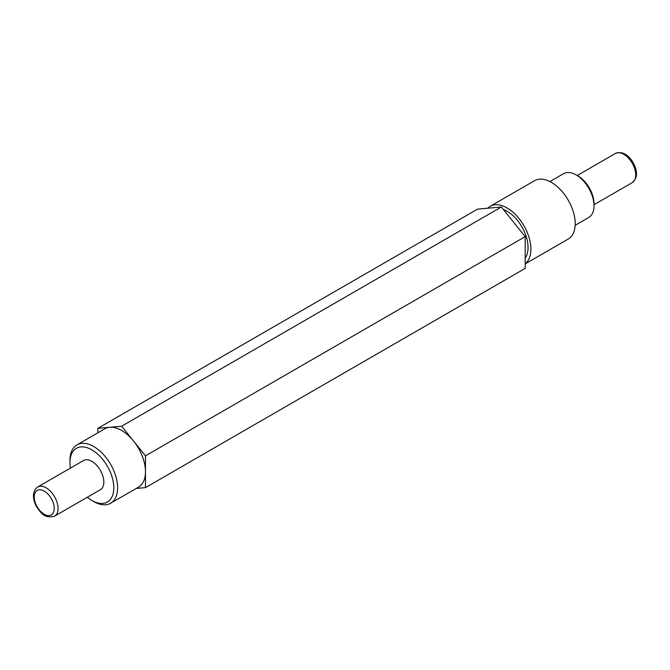 <?xml version="1.0" encoding="UTF-8"?>
<svg xmlns="http://www.w3.org/2000/svg" width="670" height="670" viewBox="0 0 670 670"><rect width="100%" height="100%" fill="white"/><g stroke="black" fill="none" stroke-linecap="round" stroke-linejoin="round"><path stroke-width="1" d="M99.537 490.197A16.909 9.765 -120 0 0 100.324 489.82A16.909 9.765 -120 0 0 102.92 476.269A16.909 9.765 -120 0 0 91.874 461.362A16.909 9.765 -120 0 0 83.415 460.524A16.909 9.765 -120 0 0 82.695 461.019M578.068 176.042L576.167 174.937L578.068 176.042A22.571 13.032 60 0 1 594.03 203.688L594.03 205.883A25.267 14.589 -120 0 0 576.167 174.937L576.167 174.937A25.267 14.589 -120 0 0 563.529 173.689L549.894 181.562M575.162 225.321L588.796 217.448A25.267 14.589 -120 0 0 594.03 205.883M87.284 497.274A30.996 17.897 -120 0 0 91.874 500.482A30.996 17.897 -120 0 0 113.791 487.827A30.996 17.897 -120 0 0 91.874 449.863A30.996 17.897 -120 0 0 69.956 462.518A30.996 17.897 -120 0 0 70.442 468.095M93.775 501.579L91.874 500.482L93.775 501.579A33.693 19.447 60 0 0 110.625 503.245L138.489 487.157A33.693 19.447 -120 0 0 145.474 471.739A33.693 19.447 -120 0 0 133.556 441.036A33.693 19.447 -120 0 0 121.647 430.475A33.693 19.447 -120 0 0 109.738 427.284A33.693 19.447 -120 0 0 104.805 428.808L76.933 444.897A33.693 19.447 60 0 1 93.775 446.563A33.693 19.447 60 0 1 115.784 476.253A33.693 19.447 60 0 1 110.625 503.245M525.188 258.109A29.648 17.119 -120 0 0 525.263 233.897A29.648 17.119 -120 0 0 507.081 211.251A29.648 17.119 -120 0 0 503.371 209.492M525.188 263.787A33.693 19.447 -120 0 0 528.714 236.435A33.693 19.447 -120 0 0 507.081 207.951A33.693 19.447 -120 0 0 490.239 206.276A33.693 19.447 -120 0 0 487.76 208.211M525.188 263.905L568.235 239.048A33.693 19.447 -120 0 0 573.394 212.055A33.693 19.447 -120 0 0 551.385 182.366A33.693 19.447 -120 0 0 534.543 180.699L490.239 206.276M136.278 488.438L145.474 487.618L145.474 455.851L121.647 426.221L97.828 428.348L97.828 432.837M145.474 487.618L525.188 268.394L525.188 236.627L501.361 206.996L477.543 209.124L97.828 428.348M145.474 455.851L525.188 236.627M121.647 426.221L501.361 206.996M69.956 462.518L69.956 460.324A33.693 19.447 60 0 1 76.933 444.897M84.202 460.148L37.713 486.99A16.842 9.723 60 0 1 53.759 495.415A16.842 9.723 60 0 1 55.945 515.046A16.842 9.723 60 0 1 54.555 516.168L101.044 489.326M35.987 491.37A14.145 8.166 60 0 1 49.907 496.445A14.145 8.166 60 0 1 52.469 513.99A14.145 8.166 60 0 1 38.55 508.915A14.145 8.166 60 0 1 35.987 491.37M632.12 163.011A16.842 9.723 60 0 1 632.229 182.65C637.597 178.203 637.89 171.47 633.108 162.45C627.698 154.05 621.785 151.052 615.387 153.48A16.842 9.723 60 0 1 632.12 163.011M37.713 486.99L35.904 488.455C32.395 493.279 32.654 499.443 36.682 506.939C40.929 512.366 43.667 518.932 54.555 516.168M594.03 204.702L632.229 182.65M577.188 175.532L615.387 153.48"/></g></svg>
